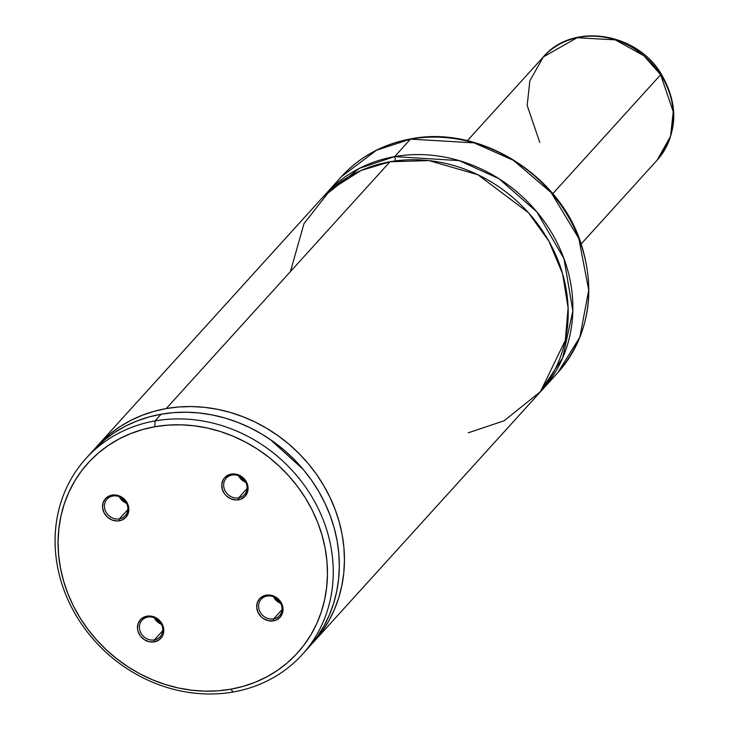 <?xml version="1.0" encoding="UTF-8"?>
<svg xmlns="http://www.w3.org/2000/svg" width="729" height="729" viewBox="0 0 729 729"><rect width="100%" height="100%" fill="white"/><g stroke="black" fill="none" stroke-linecap="round" stroke-linejoin="round"><path stroke-width="1.09" d="M468.237 432.816L504.049 420.806L540.499 391.601L565.303 340.315L568.119 307.857L562.597 273.767L548.864 241.135L528.479 212.759L477.914 174.75L428.934 160.59L389.997 161.756L360.973 170.513L330.456 189.914L304.011 223.575L290.415 271.598M273.612 618.912L281.995 609.663L273.612 618.912A12.293 10.962 -137.8 0 0 281.558 605.517A12.293 10.962 -137.8 0 0 267.024 596.085A12.293 10.962 42.2 0 1 280.064 602.2A12.293 10.962 42.2 0 1 279.417 615.75A12.293 10.962 42.2 0 1 273.612 618.912L273.557 620.853L273.612 618.912A12.293 10.962 42.2 0 1 260.572 612.788A12.293 10.962 42.2 0 1 261.21 599.238A12.293 10.962 42.2 0 1 267.024 596.085L266.14 595.174A13.833 12.338 42.2 0 1 282.497 605.781A13.833 12.338 42.2 0 1 273.557 620.853L275.954 620.169L279.954 617.454L282.424 613.289L282.97 608.332L281.531 603.32L278.305 599.028L273.794 596.094L268.682 594.982L263.743 595.857L259.743 598.573L257.273 602.728L256.726 607.694L258.166 612.697L261.392 616.998L263.524 618.666L268.436 620.725L273.557 620.853A13.833 12.338 42.2 0 1 257.2 610.237A13.833 12.338 42.2 0 1 266.14 595.174L267.024 596.085A12.293 10.962 -137.8 0 0 259.077 609.48A12.293 10.962 -137.8 0 0 273.612 618.912M245.755 482.27L238.511 475.709A12.293 10.962 -137.8 0 0 245.755 482.27M238.665 497.852A12.293 10.962 42.2 0 1 225.625 491.738A12.293 10.962 42.2 0 1 226.263 478.188A12.293 10.962 42.2 0 1 232.077 475.026A12.293 10.962 -137.8 0 0 224.131 488.421A12.293 10.962 -137.8 0 0 238.665 497.852L238.611 499.793A13.833 12.338 42.2 0 1 222.263 489.186A13.833 12.338 42.2 0 1 231.202 474.114L232.077 475.026L231.202 474.114L228.806 474.798L224.796 477.522L223.347 479.454L221.807 484.102L222.263 489.186L224.641 493.925L226.455 495.939L230.965 498.873L236.078 499.985L241.007 499.119L245.017 496.394L247.477 492.239L248.033 487.273L247.55 484.73L245.172 479.983L241.226 476.301L236.324 474.242L231.202 474.114A13.833 12.338 42.2 0 1 247.55 484.73A13.833 12.338 42.2 0 1 238.611 499.793L238.665 497.852A12.293 10.962 -137.8 0 0 246.612 484.466A12.293 10.962 -137.8 0 0 232.077 475.026A12.293 10.962 42.2 0 1 245.117 481.149A12.293 10.962 42.2 0 1 244.479 494.699A12.293 10.962 42.2 0 1 238.665 497.852L247.058 488.603L238.665 497.852M154.384 639.916L162.777 630.658L154.384 639.916A12.293 10.962 -137.8 0 0 162.33 626.521A12.293 10.962 -137.8 0 0 147.796 617.089A12.293 10.962 42.2 0 1 160.845 623.204A12.293 10.962 42.2 0 1 160.198 636.754A12.293 10.962 42.2 0 1 154.384 639.916L154.329 641.857L154.384 639.916A12.293 10.962 42.2 0 1 141.344 633.793A12.293 10.962 42.2 0 1 141.991 620.242A12.293 10.962 42.2 0 1 147.796 617.089L146.921 616.169A13.833 12.338 42.2 0 1 163.269 626.785A13.833 12.338 42.2 0 1 154.329 641.857L158.895 640.026L162.193 636.517L163.724 631.87L163.269 626.785L160.89 622.037L159.086 620.024L154.575 617.099L149.463 615.987L144.524 616.852L140.524 619.577L138.054 623.732L137.499 628.69L137.981 631.241L140.36 635.989L144.306 639.67L149.208 641.73L154.329 641.857A13.833 12.338 42.2 0 1 137.981 631.241A13.833 12.338 42.2 0 1 146.921 616.169L147.796 617.089A12.293 10.962 -137.8 0 0 139.85 630.476A12.293 10.962 -137.8 0 0 154.384 639.916M126.527 503.265L119.292 496.704A12.293 10.962 -137.8 0 0 126.527 503.265M119.447 518.857A12.293 10.962 42.2 0 1 106.407 512.733A12.293 10.962 42.2 0 1 107.045 499.192A12.293 10.962 42.2 0 1 112.858 496.03A12.293 10.962 -137.8 0 0 104.912 509.425A12.293 10.962 -137.8 0 0 119.447 518.857L119.392 520.798A13.833 12.338 42.2 0 1 103.044 510.182A13.833 12.338 42.2 0 1 111.984 495.119L112.858 496.03L111.984 495.119L109.587 495.802L105.577 498.518L103.117 502.673L102.561 507.639L104.01 512.651L107.236 516.943L111.747 519.868L116.859 520.989L121.789 520.114L125.798 517.399L128.258 513.243L128.814 508.277L127.365 503.265L125.953 500.987L122.007 497.306L117.105 495.246L111.984 495.119A13.833 12.338 42.2 0 1 128.331 505.735A13.833 12.338 42.2 0 1 119.392 520.798L119.447 518.857A12.293 10.962 -137.8 0 0 127.393 505.461A12.293 10.962 -137.8 0 0 112.858 496.03A12.293 10.962 42.2 0 1 125.898 502.153A12.293 10.962 42.2 0 1 125.26 515.704A12.293 10.962 42.2 0 1 119.447 518.857L127.83 509.607L119.447 518.857M411.448 138.966A4.611 1.713 80 0 0 410.974 138.865A4.611 1.713 80 0 0 410.509 139.13L474.142 142.866L513.362 160.307L551.17 192.602L578.79 238.392L588.722 290.06L579.874 337.19L557.776 372.701A145.973 130.236 -137.8 0 0 565.367 211.802A145.973 130.236 -137.8 0 0 410.509 139.13L394.662 156.607A145.973 130.236 42.2 0 1 549.52 229.289A145.973 130.236 42.2 0 1 541.92 390.188A145.973 130.236 42.2 0 1 539.551 392.721L562.67 357.93L572.83 310.964L564.018 258.713L536.845 211.884L498.855 178.623L459.133 160.599L394.662 156.607A7.682 2.852 -100 0 1 395.41 160.918A7.682 2.852 80 0 0 394.662 156.607L410.509 139.13A145.973 130.236 -137.8 0 0 341.482 176.618L376.492 150.229L410.509 139.13A4.611 1.713 -100 0 1 410.974 138.865A4.611 1.713 -100 0 1 411.448 138.966M325.635 194.096A145.973 130.236 42.2 0 0 323.348 196.702L359.379 168.344L394.662 156.607A145.973 130.236 42.2 0 0 325.635 194.096L341.482 176.618C359.971 156.553 383.126 143.968 410.946 138.865C478.926 125.233 558.004 173.52 580.639 242.265C596.659 292.138 589.041 335.622 557.776 372.701L541.92 390.188M166.239 408.568A145.973 130.236 42.2 0 1 321.097 481.24A145.973 130.236 42.2 0 1 313.497 642.149A145.973 130.236 42.2 0 1 310.891 644.928L322.856 630.385L329.262 620.051L334.602 609.061L338.821 597.507L341.883 585.487L343.76 573.112L344.443 560.492L343.924 547.725L342.193 534.922L339.286 522.201L335.222 509.671L330.027 497.442L323.749 485.614L316.45 474.287L308.194 463.571L299.036 453.556L289.076 444.326L278.387 435.951L267.069 428.515L255.214 422.082L242.921 416.706L230.309 412.441L217.479 409.306L204.548 407.338L191.618 406.563L178.815 406.973L166.239 408.568L389.997 161.756L166.239 408.568L153.992 411.347L142.201 415.266L130.956 420.305L120.349 426.419L110.48 433.545L101.44 441.637L94.688 448.927A145.973 130.236 42.2 0 1 97.212 446.057A145.973 130.236 42.2 0 1 166.239 408.568M313.497 642.149L537.264 395.328A145.973 130.236 -137.8 0 0 544.855 234.428A145.973 130.236 -137.8 0 0 389.997 161.756A145.973 130.236 -137.8 0 0 320.979 199.245L97.212 446.057M155.049 420.915A145.973 130.236 42.2 0 1 309.907 493.588A145.973 130.236 42.2 0 1 302.307 654.487A145.973 130.236 42.2 0 1 233.289 691.976A145.973 130.236 -137.8 0 0 327.64 532.926A145.973 130.236 -137.8 0 0 155.049 420.915L154.885 426.729A141.362 126.117 42.2 0 1 322.027 535.214A141.362 126.117 42.2 0 1 230.656 689.233L233.289 691.976L230.656 689.233L217.798 690.837L204.703 691.156L191.499 690.19L178.304 687.957L165.246 684.476L152.452 679.765L140.05 673.888L128.149 666.898L116.877 658.852L106.334 649.84L96.629 639.934L87.845 629.245L80.072 617.873L73.383 605.927L67.843 593.506L63.505 580.758L60.416 567.782L58.602 554.714L58.074 541.674L58.849 528.798L60.908 516.196L64.243 503.994L68.818 492.321L74.577 481.277L81.484 470.97L89.457 461.503L98.424 452.964L108.302 445.437L118.991 438.995L130.391 433.7L142.392 429.6L154.885 426.729L167.734 425.135L180.828 424.816L194.042 425.772L207.236 428.014L220.295 431.495L233.08 436.206L245.482 442.084L257.383 449.073L268.655 457.119L279.198 466.132L288.912 476.028L297.696 486.717L305.469 498.098L312.158 510.045L317.698 522.456L322.027 535.214L325.125 548.19L326.938 561.257L327.458 574.297L326.692 587.173L324.624 599.776L321.289 611.968L316.723 623.65L310.955 634.695L304.057 645.001L296.083 654.469L287.108 663.007L277.23 670.534L266.541 676.977L255.141 682.271L243.14 686.372L230.656 689.233A141.362 126.117 42.2 0 1 63.505 580.758A141.362 126.117 42.2 0 1 154.885 426.729L155.049 420.915A145.973 130.236 -137.8 0 0 60.689 579.956A145.973 130.236 -137.8 0 0 233.289 691.976A145.973 130.236 42.2 0 1 78.422 619.304A145.973 130.236 42.2 0 1 86.022 458.395A145.973 130.236 42.2 0 1 155.049 420.915L161.109 414.227L155.049 420.915M302.307 654.487L308.367 647.799A145.973 130.236 -137.8 0 0 315.967 486.899A145.973 130.236 -137.8 0 0 161.109 414.227A145.973 130.236 -137.8 0 0 92.082 451.716L86.022 458.395M308.303 647.871L317.489 636.381L323.94 626.056L329.317 615.076L333.581 603.521L336.68 591.501L338.602 579.118L339.313 566.479L338.821 553.703L337.126 540.882L334.237 528.142L330.191 515.594L325.006 503.338L318.746 491.483L311.456 480.138L303.2 469.394L294.051 459.352L284.082 450.094L273.393 441.701L262.057 434.247L250.193 427.795L237.891 422.401L225.27 418.118L212.421 414.974L199.473 413.006L186.524 412.213L173.702 412.623L161.109 414.227L148.853 417.006L137.043 420.934L125.78 425.982L115.164 432.106L105.295 439.25L91.991 451.816M270.167 439.441L303.182 469.367L293.741 458.924L284.356 450.203L270.167 439.441M154.238 617.764A12.293 10.962 -137.8 0 0 161.474 624.325L154.238 617.764M273.457 596.759A12.293 10.962 -137.8 0 0 280.692 603.32L273.457 596.759M661.13 73.784A9.222 1.194 147.2 0 1 660.647 74.741L673.231 111.719L670.552 136.332L657.121 160.17A76.827 68.544 -137.8 0 0 660.647 74.741L552.764 193.732L660.647 74.741A76.827 68.544 -137.8 0 0 543.287 56.971L577.086 37.735L615.258 39.858L643.907 55.75L660.647 74.741A9.222 1.194 -32.8 0 0 661.13 73.784M539.77 142.401L527.176 105.432L529.855 80.81L543.287 56.971L467.38 140.697M543.287 56.971C572.493 22.298 636.235 32.094 661.139 73.802C679.228 105.122 677.897 133.908 657.121 160.17L581.213 243.905"/></g></svg>
